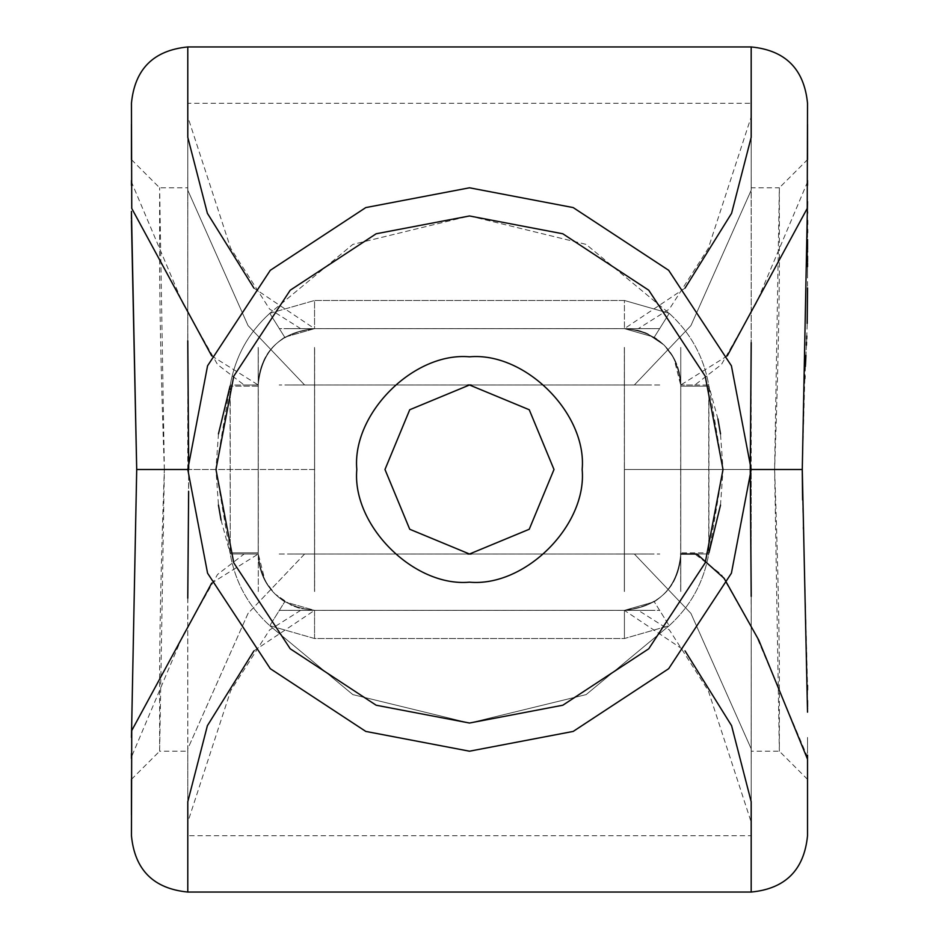 <?xml version="1.0" encoding="UTF-8"?>
<svg xmlns="http://www.w3.org/2000/svg" width="939" height="939" viewBox="0 0 939 939"><rect width="100%" height="100%" fill="white"/><g stroke="black" fill="none" stroke-linecap="round" stroke-linejoin="round"><path stroke-width="0.7" stroke-dasharray="4.7 3.52" d="M187.765 598.155L187.788 835.71L187.788 748.782L248.049 613.402L304.623 553.998L314.553 554.01L314.553 347.43L314.553 591.57L314.553 384.99L469.488 384.99L529.244 409.744L553.998 469.5L529.244 529.256L469.488 554.01L409.733 529.256L384.978 469.5L409.733 409.744L469.488 384.99L624.423 384.99L624.423 591.57L624.423 347.43L624.423 591.57L624.423 347.43L624.423 554.01L624.423 384.99L634.353 385.002L690.928 325.598L751.188 190.218L751.188 103.29L751.212 342.606M187.765 340.845L187.788 103.29L187.788 190.218L248.049 325.598L304.623 385.002L314.553 384.99L314.553 554.01L634.353 553.998L690.928 613.402L751.188 748.782L751.188 835.71L751.188 751.2C750.93 754.886 751.893 620.644 750.261 469.5L624.341 469.5L624.341 591.57L624.341 469.5L750.261 469.5C751.893 318.356 750.93 184.114 751.188 187.8L779.347 187.8L774.616 469.5C777.398 546.334 778.983 612.651 779.358 668.474L779.347 751.2L774.616 469.5C777.398 392.666 778.983 326.349 779.358 270.526L779.347 187.8L807.528 159.63M131.448 779.37L159.63 751.2L164.36 469.5C161.555 546.932 159.982 613.331 159.618 668.721L159.63 751.2L187.788 751.2C188.035 754.991 187.084 619.482 188.716 469.5L314.635 469.5L314.635 591.57L314.53 347.43L314.635 469.5L188.716 469.5L188.633 491.39M187.788 835.71L187.788 748.782L248.049 613.402L304.623 553.998L469.488 554.01L409.733 529.256L384.978 469.5L409.733 409.744L469.488 384.99L634.353 385.002L690.928 325.598L751.188 190.218L751.188 103.29L187.788 103.29L187.788 190.218L248.049 325.598L304.623 385.002L469.488 384.99L529.244 409.744L553.998 469.5L529.244 529.256L469.488 554.01L634.353 553.998L690.928 613.402L751.188 748.782L751.188 835.71L187.788 835.71M807.528 779.37L779.347 751.2L751.188 751.2L751.212 596.394M164.36 469.5C161.555 392.068 159.982 325.669 159.618 270.279L159.63 187.8L164.36 469.5L136.707 469.5L164.36 469.5M188.716 469.5C187.084 319.518 188.035 184.009 187.788 187.8L159.63 187.8L131.448 159.63M384.978 469.5L409.733 409.744L469.488 384.99L529.244 409.744L553.998 469.5L529.244 529.256L469.488 554.01L409.733 529.256L384.978 469.5M582.168 469.5C587.204 413.747 525.241 351.785 469.488 356.82C413.735 351.785 351.773 413.747 356.808 469.5C351.773 525.253 413.735 587.215 469.488 582.18C525.241 587.215 587.204 525.253 582.168 469.5M187.788 892.05L187.788 822.141L230.665 690.717L269.552 629.999L300.656 610.35L624.423 610.35L654.272 601.793C671.315 590.42 680.141 574.492 680.763 554.01L680.763 552.825L708.933 552.825L708.745 553.94C703.687 582.344 690.505 606.254 669.202 625.679L624.423 638.52L314.553 638.52L269.775 625.679C248.471 606.254 235.278 582.333 230.231 553.94L230.043 386.175L258.213 386.175L258.295 469.5L187.788 469.5L207.566 573.189L270.291 668.697L365.799 731.422L469.488 751.2L573.177 731.422L668.674 668.697L731.411 573.189L751.188 469.5L731.411 573.189L668.674 668.697L573.177 731.422L469.488 751.2L365.799 731.422L270.291 668.697L207.566 573.189L187.788 469.5L207.566 365.811L270.291 270.303L365.799 207.578L469.488 187.8L573.177 207.578L668.674 270.303L731.411 365.811L751.188 469.5L731.411 365.811L668.674 270.303L573.177 207.578L469.488 187.8L365.799 207.578L270.291 270.303L207.566 365.811L187.788 469.5L207.566 365.811L270.291 270.303L365.799 207.578L469.488 187.8L573.177 207.578L668.674 270.303L731.411 365.811L751.188 469.5L680.681 469.5L680.763 384.99C680.141 364.508 671.315 348.58 654.272 337.207L624.423 328.65L314.553 328.65L284.705 337.207C267.662 348.58 258.835 364.508 258.213 384.99L258.295 469.5L136.707 469.5M807.528 124.171L807.528 181.978L756.2 303.367L721.434 364.543L694.848 385.013L680.763 384.99C680.141 364.508 671.315 348.58 654.272 337.207L669.202 313.321L586.136 244.398L469.488 215.97L352.841 244.398L269.775 313.321C248.471 332.746 235.278 356.656 230.231 385.06L258.213 384.99L230.231 385.06L215.958 469.5L233.764 376.175L290.21 290.221L376.163 233.776L469.488 215.97L562.813 233.776L648.755 290.221L705.212 376.175L723.018 469.5L705.212 562.825L648.755 648.779L562.813 705.224L469.488 723.03L376.163 705.224L290.21 648.779L233.764 562.825L215.958 469.5L230.043 552.825L258.213 552.825L258.213 347.43L258.213 554.01C258.824 574.492 267.662 590.42 284.705 601.793L314.553 610.35L624.423 610.35L654.272 601.793L669.202 625.679L624.423 638.52L314.553 638.52L269.775 625.679C248.471 606.254 235.278 582.333 230.231 553.94L230.231 385.06C235.278 356.656 248.471 332.746 269.775 313.321L284.705 337.207C267.662 348.58 258.835 364.508 258.213 384.99L244.128 385.013L217.543 364.543L182.776 303.367L131.448 181.978L131.448 124.171M685.036 288.132L624.435 328.65L624.423 300.48L669.202 313.321C690.505 332.746 703.687 356.656 708.745 385.06L708.745 553.94C703.687 582.344 690.505 606.254 669.202 625.679L654.272 601.793C671.315 590.42 680.141 574.492 680.763 554.01L708.745 553.94L680.763 554.01L680.763 386.175L708.933 386.175L708.933 552.825L723.018 469.5L708.745 385.06L680.763 384.99L708.745 385.06C703.687 356.656 690.505 332.746 669.202 313.321L586.136 244.398L469.488 215.97L352.841 244.398L269.775 313.321L284.705 337.207L314.553 328.65L314.553 300.48L624.423 300.48L669.202 313.321L654.272 337.207L624.423 328.65L638.32 328.65L669.425 309.001L708.311 248.283L751.188 116.859L751.188 46.95M807.528 814.829L807.528 757.022L756.2 635.633L721.434 574.457L694.848 553.987L680.763 554.01C677.841 587.884 659.061 606.664 624.423 610.35L624.423 638.52L624.423 610.35L638.32 610.35L669.425 629.999L708.311 690.717L751.188 822.141L751.188 892.05M804.805 378.628L802.27 469.5L680.681 469.5L680.763 591.57L680.763 347.43L680.763 591.57L680.763 347.43L680.763 552.825L708.933 552.825M802.27 469.5L774.616 469.5L802.27 469.5L802.27 470.345M802.587 499.935L803.385 527.354M803.455 529.232L807.528 685.306M807.528 687.677L807.528 688.369M807.528 689.907L807.528 700.576M807.528 706.997L807.528 708.065M807.528 708.745L807.528 712.161M807.528 737.444L807.528 753.653L807.528 737.444M807.528 755.085L807.528 758.501M230.043 552.825L258.213 552.825L258.213 554.01L230.231 553.94L258.213 554.01L244.128 553.987L217.543 574.457L182.776 635.633L131.448 757.022L131.448 814.829M131.448 778.607L131.448 758.501L131.448 778.607M131.448 753.653L131.448 737.444L131.448 753.653M131.448 220.642L131.448 219.116M131.448 212.308L131.448 211.392M131.448 201.556L131.448 185.347L131.448 201.556M131.448 180.499L131.448 160.393L131.448 180.499M807.528 160.393L807.528 180.499L807.528 160.393M807.528 201.556L807.528 211.838M807.528 213.2L807.528 220.395M807.528 224.386L807.528 229.492M807.528 232.778L807.528 239.468M807.528 249.563L807.528 250.666M807.528 252.051L807.528 256.171M807.528 261.723L807.528 262.826M807.517 266.664L807.517 268.554M807.517 268.941L807.528 273.026M807.528 273.319L807.552 287.921M807.164 324.507L806.789 335.998M806.671 338.826L806.531 342.254M806.401 345.188L806.131 351.174M806.108 351.808L805.932 355.318M805.474 364.989L805.427 365.741M805.404 366.398L804.934 375.94M187.788 46.95L187.788 116.859L230.665 248.283L269.552 309.001L300.656 328.65L314.553 328.65L314.553 300.48L624.423 300.48L624.423 328.65L314.553 328.65L253.941 288.132M253.941 650.868L314.553 610.35C280.35 606.993 261.57 588.213 258.225 554.01C258.824 574.492 267.662 590.42 284.705 601.793L269.775 625.679L284.705 601.793L314.553 610.35C280.35 606.993 261.57 588.213 258.213 554.01L211.709 583.096M680.752 554.01C677.406 588.213 658.626 606.993 624.412 610.35C659.342 606.453 678.122 587.673 680.763 554.01C677.406 588.213 658.626 606.993 624.412 610.35L685.036 650.868M211.709 355.904L258.225 384.99L258.213 386.175L230.043 386.175M727.267 355.904L680.763 384.99L680.763 386.175L708.933 386.175M751.212 469.5L751.212 175.429L751.212 763.571L751.212 469.5L731.411 573.189L668.674 668.697L573.177 731.422L469.488 751.2L365.799 731.422L270.291 668.697L207.566 573.189L187.788 469.5M269.775 625.679L352.841 694.602L469.488 723.03L586.136 694.602L669.202 625.679L586.136 694.602L469.488 723.03L352.841 694.602L269.775 625.679M269.775 313.321L314.553 300.48L269.775 313.321M314.553 638.52L314.553 610.35C280.35 606.993 261.57 588.213 258.213 554.01C261.57 588.213 280.35 606.993 314.565 610.35L314.553 638.52M218.47 433.888L215.958 469.5L218.458 505.065M720.506 505.112L723.018 469.5L720.506 433.935M717.924 418.947L709.098 386.633M221.052 520.053L229.879 552.367M314.53 469.5L314.53 591.57L314.53 469.5M187.765 469.5L187.765 175.429L187.765 469.5M290.55 554.01L648.426 554.01L290.55 554.01M289.282 554.01L649.694 554.01L289.282 554.01M471.155 553.998L467.822 553.998M279.223 554.022L659.753 554.022L279.223 554.022M314.565 469.5L314.553 347.43L314.565 469.5M314.635 469.5L314.635 347.43L314.635 469.5M624.341 347.43L624.341 469.5L624.341 347.43M648.426 384.99L290.55 384.99L648.426 384.99M649.694 384.99L289.282 384.99L649.694 384.99M467.822 385.002L471.155 385.002M659.753 384.978L279.223 384.978L659.753 384.978M680.681 554.01C679.073 586.863 660.293 605.643 624.341 610.35C660.223 605.702 679.003 586.922 680.681 554.01M625.808 610.35L631.912 610.338L625.808 610.35M680.681 469.5L680.681 591.57L680.681 469.5M290.55 610.35L648.426 610.35L290.55 610.35M648.356 610.35L290.62 610.35L648.356 610.35M279.212 610.362L659.765 610.362L279.212 610.362M289.271 610.35L649.706 610.35L289.271 610.35M655.093 610.338L283.883 610.338L655.093 610.338M314.635 610.35L299.682 608.331L291.747 605.491L274.728 593.788L265.08 580.818L258.295 554.01L259.68 566.44L265.162 580.971L274.857 593.906L291.477 605.373L299.412 608.261L314.635 610.35M307.065 610.338L313.168 610.35L307.065 610.338M258.295 591.57L258.295 347.43L258.295 591.57M258.213 384.99C261.136 351.116 279.916 332.336 314.553 328.65C280.35 332.007 261.57 350.787 258.225 384.99C260.842 351.327 279.622 332.547 314.553 328.65C280.35 332.007 261.57 350.787 258.225 384.99M258.295 384.99C259.903 352.137 278.683 333.357 314.635 328.65C278.754 333.298 259.974 352.078 258.295 384.99M313.168 328.65L307.065 328.662L313.168 328.65M648.426 328.65L290.55 328.65L648.426 328.65M290.62 328.65L648.356 328.65L290.62 328.65M659.765 328.638L279.212 328.638L659.765 328.638M649.706 328.65L289.271 328.65L649.706 328.65M283.883 328.662L655.093 328.662L283.883 328.662M624.341 328.65L639.295 330.669L647.229 333.509L664.237 345.212L673.897 358.182L680.681 384.99L679.296 372.56L673.815 358.029L664.119 345.094L647.487 333.627L639.565 330.739L624.341 328.65M631.912 328.662L625.808 328.65L631.912 328.662M624.423 328.65L637.769 330.258L646.138 333.005L664.378 345.27L674.014 358.252L680.763 384.99C677.406 350.787 658.626 332.007 624.412 328.65L637.534 330.199L645.915 332.911L664.202 345.094L673.897 358.029L679.378 372.56L680.763 384.99C677.406 350.787 658.626 332.007 624.412 328.65M624.423 347.43L624.423 469.5L624.412 347.43"/><path stroke-width="1.41" d="M356.808 469.5C351.773 525.253 413.735 587.215 469.488 582.18C525.241 587.215 587.204 525.253 582.168 469.5C587.204 413.747 525.241 351.785 469.488 356.82C413.735 351.785 351.773 413.747 356.808 469.5M553.998 469.5L529.244 529.256L469.488 554.01L409.733 529.256L384.978 469.5L409.733 409.744L469.488 384.99L529.244 409.744L553.998 469.5M188.633 491.39L187.765 598.155M751.212 596.394L750.261 469.5L751.212 342.606M188.716 469.5L187.765 340.845M211.709 583.096L131.742 730.577L131.448 835.71C134.746 869.901 153.527 888.681 187.788 892.05L751.188 892.05C785.38 888.752 804.16 869.96 807.528 835.71L807.528 759.205L758.747 640.069L724.075 578.248L696.902 554.022L680.763 554.01M802.27 470.345L802.587 499.935M803.385 527.354L803.408 527.953M803.408 527.988L803.455 529.232M807.528 685.306L807.528 687.677M807.528 688.369L807.528 689.907M807.528 700.576L807.528 706.997M807.528 708.065L807.528 708.745M807.528 712.161L802.27 469.5L751.188 469.5L731.411 365.811L668.674 270.303L573.177 207.578L469.488 187.8L365.799 207.578L270.291 270.303L207.566 365.811L187.788 469.5L136.707 469.5L131.448 220.642M807.528 758.501L807.528 755.085M807.528 778.607L807.528 779.37L807.528 778.607M807.528 814.829L807.528 779.37M131.448 779.37L131.448 814.829M131.448 758.501L131.448 753.653L131.448 758.501M131.448 737.444L136.707 469.5L131.448 737.444M131.448 159.63L131.448 124.171M131.448 219.116L131.448 212.308M131.448 211.392L136.707 469.5M131.448 185.347L131.448 180.499L131.448 185.347M807.528 159.63L807.528 124.171M807.528 180.499L807.528 185.347L807.528 180.499M807.528 211.838L807.528 213.2M807.528 220.395L807.528 224.386M807.528 229.492L807.528 230.266M807.528 230.841L807.528 232.778M807.528 239.468L807.528 249.563M807.528 250.666L807.528 252.051M807.528 256.171L807.528 261.723M807.528 262.826L807.528 265.878M807.528 266.042L807.517 266.664M807.552 287.921L807.188 323.509M806.789 335.998L806.742 337.136M806.73 337.535L806.671 338.826M806.531 342.254L806.401 345.188M805.932 355.318L805.474 364.989M805.427 365.741L805.404 366.398M804.934 375.94L804.805 378.628M211.709 355.904L131.742 208.423L131.448 103.29C134.746 69.099 153.527 50.319 187.788 46.95L751.188 46.95C785.38 50.248 804.16 69.04 807.528 103.29L807.235 208.423L727.267 355.904M685.036 650.868L731.587 725.694L751.188 801.683L751.188 892.05M187.788 892.05L187.788 801.683L207.39 725.694L253.941 650.868M802.27 469.5L807.528 201.556M685.036 288.132L731.587 213.306L751.188 137.317L751.188 46.95M187.788 46.95L187.788 137.317L207.39 213.306L253.941 288.132M187.788 469.5L207.566 573.189L270.291 668.697L365.799 731.422L469.488 751.2L573.177 731.422L668.674 668.697L731.411 573.189L751.188 469.5M723.018 469.5L705.212 562.825L648.755 648.779L562.813 705.224L469.488 723.03L376.163 705.224L290.21 648.779L233.764 562.825L215.958 469.5L233.764 376.175L290.21 290.221L376.163 233.776L469.488 215.97L562.813 233.776L648.755 290.221L705.212 376.175L723.018 469.5M230.043 386.175L218.47 433.888M720.506 433.935L717.924 418.947M218.458 505.065L221.052 520.053M708.933 552.825L720.506 505.112M469.829 554.01L469.148 554.01M471.155 553.998L467.822 553.998M469.148 384.99L469.829 384.99M467.822 385.002L471.155 385.002"/></g></svg>
